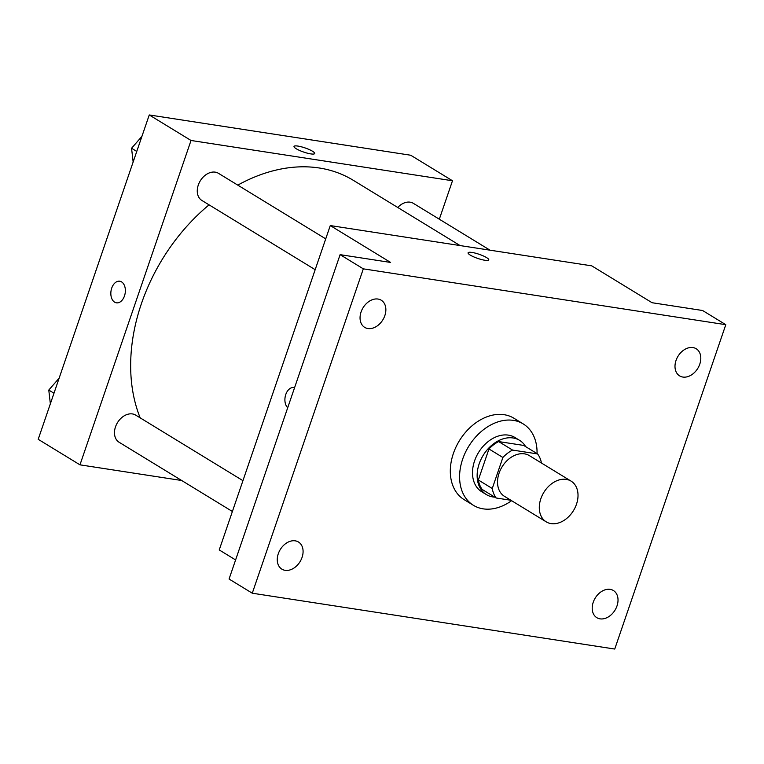 <?xml version="1.0" encoding="UTF-8"?>
<svg xmlns="http://www.w3.org/2000/svg" width="764" height="764" viewBox="0 0 764 764"><rect width="100%" height="100%" fill="white"/><g stroke="black" fill="none" stroke-linecap="round" stroke-linejoin="round"><path stroke-width="1.15" d="M540.836 498.749A23.856 17.4 -58.6 0 1 571.1 481.139A23.856 17.4 -58.6 0 1 573.506 510.562A23.856 17.4 -58.6 0 1 546.222 521.85A23.856 17.4 -58.6 0 1 540.836 498.749M546.222 521.85L504.45 496.323A23.856 17.4 -58.6 0 1 499.064 473.222A23.856 17.4 -58.6 0 1 529.328 455.611L571.1 481.139M488.96 448.965A30.789 22.452 -58.6 0 1 498.653 441.573L523.674 445.422L537.598 453.931L512.587 450.082A30.789 22.452 -58.6 0 0 502.884 457.474L488.96 448.965L478.34 479.993A30.789 22.452 -58.6 0 0 482.256 489.485L496.18 497.994L510.906 500.267M537.598 453.931A30.789 22.452 -58.6 0 1 541.437 463.013M502.884 457.474L492.264 488.502A30.789 22.452 -58.6 0 0 496.18 497.994M498.653 441.573L512.587 450.082M478.34 479.993L492.264 488.502M525.642 446.625A31.801 23.197 121.4 0 0 519.549 440.312A31.801 23.197 121.4 0 0 513.055 437.973A31.801 23.197 121.4 0 0 480.938 459.489A31.801 23.197 121.4 0 0 486.382 494.594A31.801 23.197 121.4 0 0 494.776 497.144M486.382 494.594L481.731 491.758A31.801 23.197 -58.6 0 1 474.549 460.959A31.801 23.197 -58.6 0 1 508.413 435.136A31.801 23.197 -58.6 0 1 514.907 437.476L519.549 440.312M511.594 500.687A47.712 34.8 -58.6 0 1 473.441 505.329A47.712 34.8 -58.6 0 1 462.669 459.126A47.712 34.8 -58.6 0 1 523.197 423.905A47.712 34.8 -58.6 0 1 537.044 453.596M473.441 505.329L464.159 499.656A47.712 34.8 -58.6 0 1 453.386 453.453A47.712 34.8 -58.6 0 1 513.914 418.233L523.197 423.905M600.065 618.85A15.901 11.603 -58.6 0 1 596.818 617.675A15.901 11.603 -58.6 0 1 595.213 598.059A15.901 11.603 -58.6 0 1 613.406 590.534A15.901 11.603 -58.6 0 1 616.128 608.087A15.901 11.603 -58.6 0 1 600.065 618.85M285.125 570.326A15.901 11.603 -58.6 0 1 281.878 569.151A15.901 11.603 -58.6 0 1 280.273 549.536A15.901 11.603 -58.6 0 1 298.466 542.01A15.901 11.603 -58.6 0 1 301.188 559.563A15.901 11.603 -58.6 0 1 285.125 570.326M367.914 328.53A15.901 11.603 -58.6 0 1 364.667 327.364A15.901 11.603 -58.6 0 1 363.062 307.739A15.901 11.603 -58.6 0 1 381.255 300.223A15.901 11.603 -58.6 0 1 383.967 317.776A15.901 11.603 -58.6 0 1 367.914 328.53M682.854 377.053A15.901 11.603 -58.6 0 1 679.607 375.878A15.901 11.603 -58.6 0 1 678.002 356.263A15.901 11.603 -58.6 0 1 696.185 348.737A15.901 11.603 -58.6 0 1 698.907 366.29A15.901 11.603 -58.6 0 1 682.854 377.053M725.8 324.69L363.32 268.842L252.273 593.208L614.743 649.047L725.8 324.69L702.594 310.509L652.084 302.725L591.737 265.853L330.277 225.571L390.624 262.444L340.114 254.66L363.32 268.842M470.242 255.09A10.935 2.177 -161.1 0 1 468.074 252.808A10.935 2.177 -161.1 0 1 479.123 254.288A10.935 2.177 -161.1 0 1 488.759 259.894A10.935 2.177 -161.1 0 1 481.454 259.54A10.935 2.177 -161.1 0 1 470.242 255.09M340.114 254.66L229.066 579.026L252.273 593.208M330.277 225.571L219.23 549.927L235.598 559.936M293.825 387.577A10.935 7.153 98.8 0 0 285.784 394.491A10.935 7.153 98.8 0 0 287.703 407.756A10.935 7.153 98.8 0 1 285.774 394.491A10.935 7.153 98.8 0 1 293.825 387.577A10.935 7.153 98.8 0 1 294.551 387.749M468.074 252.808A10.935 2.177 -161.1 0 1 479.123 254.288A10.935 2.177 -161.1 0 1 488.759 259.894M140.184 417.87A166.982 121.791 -58.6 0 1 141.445 303.575A166.982 121.791 -58.6 0 1 209.059 204.847M237.785 185.127A166.982 121.791 -58.6 0 1 353.302 180.314L460.09 245.569M242.942 480.661L135.677 415.11A15.901 11.603 121.4 0 0 117.484 422.635A15.901 11.603 121.4 0 0 119.098 442.251L232.39 511.488M397.748 207.474A15.901 11.603 -58.6 0 1 413.372 203.348L490.01 250.181M315.179 269.692L201.877 200.454A15.901 11.603 -58.6 0 1 198.287 185.06A15.901 11.603 -58.6 0 1 218.466 173.323L325.731 238.865M439.319 219.211L452.489 180.762L191.029 140.48L79.972 464.837L181.698 480.508M191.029 140.48L149.257 114.953L410.707 155.235L452.489 180.762M296.184 148.722A10.935 2.177 -161.1 0 1 294.006 146.44A10.935 2.177 -161.1 0 1 305.056 147.92A10.935 2.177 -161.1 0 1 314.701 153.526A10.935 2.177 -161.1 0 1 307.395 153.182A10.935 2.177 -161.1 0 1 296.184 148.722M149.257 114.953L38.2 439.31L79.972 464.837M116.434 302.831A10.935 7.153 98.8 0 1 111.716 288.123A10.935 7.153 98.8 0 1 119.767 281.219A10.935 7.153 98.8 0 1 125.172 293.118A10.935 7.153 98.8 0 1 116.434 302.831A10.935 7.153 98.8 0 1 111.716 288.123A10.935 7.153 98.8 0 1 119.767 281.219M294.006 146.449A10.935 2.177 -161.1 0 1 305.056 147.929A10.935 2.177 -161.1 0 1 314.692 153.526M59.143 378.151L48.781 390.06L50.357 403.803M48.781 390.06L53.977 393.231M141.923 136.355L131.561 148.264L133.146 162.006M131.561 148.264L136.766 151.434"/></g></svg>
